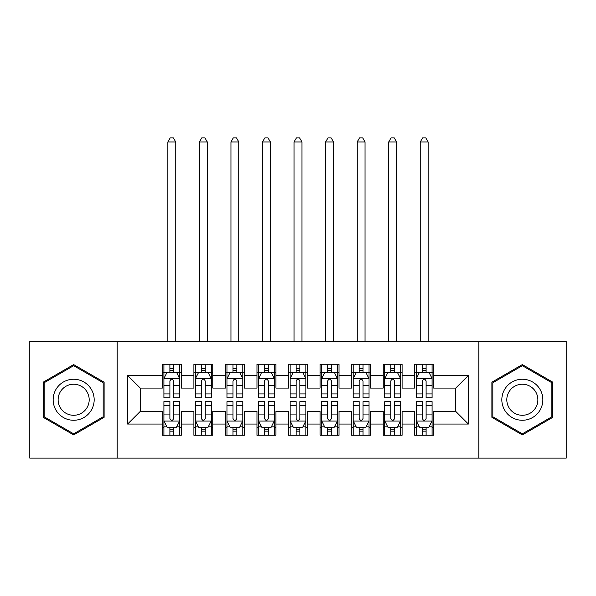 <?xml version="1.0" encoding="UTF-8"?>
<svg xmlns="http://www.w3.org/2000/svg" width="596" height="596" viewBox="0 0 596 596"><rect width="100%" height="100%" fill="white"/><g stroke="black" fill="none" stroke-linecap="round" stroke-linejoin="round"><path stroke-width="0.89" d="M478.797 458.13L566.2 458.13L566.2 341.389L478.797 341.389L478.797 458.13L117.203 458.13L117.203 341.389L29.8 341.389L29.8 458.13L117.203 458.13M478.797 341.389L117.203 341.389M127.611 424.054L127.611 375.465L162.321 375.465L162.321 388.085L140.239 388.085L140.239 411.434L127.611 424.054L162.321 424.054L162.321 435.259L181.251 435.259L181.251 424.054L193.879 424.054L193.879 435.259L212.809 435.259L212.809 424.054L225.43 424.054L225.43 435.259L244.36 435.259L244.36 424.054L256.98 424.054L256.98 435.259L275.911 435.259L275.911 424.054L288.531 424.054L288.531 435.259L307.469 435.259L307.469 424.054L320.089 424.054L320.089 435.259L339.02 435.259L339.02 424.054L351.64 424.054L351.64 435.259L370.57 435.259L370.57 424.054L383.191 424.054L383.191 435.259L402.121 435.259L402.121 424.054L414.749 424.054L414.749 435.259L433.679 435.259L433.679 411.434L455.761 411.434L455.761 388.085L433.679 388.085L433.679 375.465L468.389 375.465L468.389 424.054L433.679 424.054M433.679 375.465L433.679 364.26L414.749 364.26L414.749 375.465L402.121 375.465L402.121 364.26L383.191 364.26L383.191 375.465L370.57 375.465L370.57 364.26L351.64 364.26L351.64 375.465L339.02 375.465L339.02 364.26L320.089 364.26L320.089 375.465L307.469 375.465L307.469 364.26L288.531 364.26L288.531 375.465L275.911 375.465L275.911 364.26L256.98 364.26L256.98 375.465L244.36 375.465L244.36 364.26L225.43 364.26L225.43 375.465L212.809 375.465L212.809 364.26L193.879 364.26L193.879 375.465L181.251 375.465L181.251 364.26L162.321 364.26L162.321 375.465M402.121 424.054L402.121 411.434L414.749 411.434L414.749 424.054M468.389 375.465L455.761 388.085M370.57 424.054L370.57 411.434L383.191 411.434L383.191 424.054M414.749 375.465L414.749 388.085L402.121 388.085L402.121 375.465M339.02 424.054L339.02 411.434L351.64 411.434L351.64 424.054M383.191 375.465L383.191 388.085L370.57 388.085L370.57 375.465M307.469 424.054L307.469 411.434L320.089 411.434L320.089 424.054M351.64 375.465L351.64 388.085L339.02 388.085L339.02 375.465M275.911 424.054L275.911 411.434L288.531 411.434L288.531 424.054M320.089 375.465L320.089 388.085L307.469 388.085L307.469 375.465M244.36 424.054L244.36 411.434L256.98 411.434L256.98 424.054M288.531 375.465L288.531 388.085L275.911 388.085L275.911 375.465M212.809 424.054L212.809 411.434L225.43 411.434L225.43 424.054M256.98 375.465L256.98 388.085L244.36 388.085L244.36 375.465M181.251 424.054L181.251 411.434L193.879 411.434L193.879 424.054M225.43 375.465L225.43 388.085L212.809 388.085L212.809 375.465M140.239 411.434L162.321 411.434L162.321 424.054M193.879 375.465L193.879 388.085L181.251 388.085L181.251 375.465M414.749 372.15L416.321 372.15M432.1 372.15L433.679 372.15M383.191 372.15L384.77 372.15M400.549 372.15L402.121 372.15M351.64 372.15L353.219 372.15M368.991 372.15L370.57 372.15M320.089 372.15L321.661 372.15M337.44 372.15L339.02 372.15M288.531 372.15L290.11 372.15M305.89 372.15L307.469 372.15M256.98 372.15L258.56 372.15M274.339 372.15L275.911 372.15M225.43 372.15L227.009 372.15M242.781 372.15L244.36 372.15M193.879 372.15L195.451 372.15M211.23 372.15L212.809 372.15M162.321 372.15L163.9 372.15M179.679 372.15L181.251 372.15M162.321 427.369L163.9 427.369M179.679 427.369L181.251 427.369M193.879 427.369L195.451 427.369M211.23 427.369L212.809 427.369M225.43 427.369L227.009 427.369M242.781 427.369L244.36 427.369M256.98 427.369L258.56 427.369M274.339 427.369L275.911 427.369M288.531 427.369L290.11 427.369M305.89 427.369L307.469 427.369M320.089 427.369L321.661 427.369M337.44 427.369L339.02 427.369M351.64 427.369L353.219 427.369M368.991 427.369L370.57 427.369M383.191 427.369L384.77 427.369M400.549 427.369L402.121 427.369M414.749 427.369L416.321 427.369M432.1 427.369L433.679 427.369M127.611 375.465L140.239 388.085M455.761 411.434L468.389 424.054M104.106 382.178L73.658 364.596L43.21 382.178L43.21 417.334L73.658 434.916L104.106 417.334L104.106 382.178M491.894 382.178L491.894 417.334L522.342 434.916L552.79 417.334L552.79 382.178L522.342 364.596L491.894 382.178M173.682 368.365L169.897 368.365M179.679 393.911L173.682 393.911L173.682 397.867L179.679 397.867L179.679 378.616L176.52 372.306L167.059 372.306L163.9 378.616L163.9 397.867L169.897 397.867L169.897 393.911L163.9 393.911M163.9 378.616L163.9 364.26M179.679 378.616L179.679 364.26M169.897 372.306L169.897 364.26M173.682 364.26L173.682 372.306M173.682 393.911L173.682 380.986C172.423 378.549 171.156 378.549 169.897 380.986L169.897 393.911M173.682 372.15L169.897 372.15M175.731 341.389L175.731 141.967L167.841 141.967L167.841 341.389M167.841 141.967L170.21 137.87L173.369 137.87L175.731 141.967M169.897 431.154L173.682 431.154M163.9 405.608L169.897 405.608L169.897 401.652L163.9 401.652L163.9 420.895L167.059 427.213L176.52 427.213L179.679 420.895L179.679 401.652L173.682 401.652L173.682 405.608L179.679 405.608M179.679 420.895L179.679 435.259M163.9 420.895L163.9 435.259M173.682 427.213L173.682 435.259M169.897 435.259L169.897 427.213M169.897 405.608L169.897 418.534C171.156 420.962 172.415 420.962 173.682 418.534L173.682 405.608M169.897 427.369L173.682 427.369M205.233 368.365L201.448 368.365M211.23 393.911L205.233 393.911L205.233 397.867L211.23 397.867L211.23 378.616L208.071 372.306L198.61 372.306L195.451 378.616L195.451 397.867L201.448 397.867L201.448 393.911L195.451 393.911M195.451 378.616L195.451 364.26M211.23 378.616L211.23 364.26M201.448 372.306L201.448 364.26M205.233 364.26L205.233 372.306M205.233 393.911L205.233 380.986C203.974 378.549 202.715 378.549 201.448 380.986L201.448 393.911M205.233 372.15L201.448 372.15M207.289 341.389L207.289 141.967L199.399 141.967L199.399 341.389M199.399 141.967L201.761 137.87L204.92 137.87L207.289 141.967M236.791 368.365L232.999 368.365M242.781 393.911L236.791 393.911L236.791 397.867L242.781 397.867L242.781 378.616L239.629 372.306L230.16 372.306L227.009 378.616L227.009 397.867L232.999 397.867L232.999 393.911L227.009 393.911M227.009 378.616L227.009 364.26M242.781 378.616L242.781 364.26M232.999 372.306L232.999 364.26M236.791 364.26L236.791 372.306M236.791 393.911L236.791 380.986C235.524 378.549 234.265 378.549 232.999 380.986L232.999 393.911M236.791 372.15L232.999 372.15M238.84 341.389L238.84 141.967L230.95 141.967L230.95 341.389M230.95 141.967L233.319 137.87L236.47 137.87L238.84 141.967M201.448 431.154L205.233 431.154M195.451 405.608L201.448 405.608L201.448 401.652L195.451 401.652L195.451 420.895L198.61 427.213L208.071 427.213L211.23 420.895L211.23 401.652L205.233 401.652L205.233 405.608L211.23 405.608M211.23 420.895L211.23 435.259M195.451 420.895L195.451 435.259M205.233 427.213L205.233 435.259M201.448 435.259L201.448 427.213M201.448 405.608L201.448 418.534C202.707 420.962 203.974 420.962 205.233 418.534L205.233 405.608M201.448 427.369L205.233 427.369M232.999 431.154L236.791 431.154M227.009 405.608L232.999 405.608L232.999 401.652L227.009 401.652L227.009 420.895L230.16 427.213L239.629 427.213L242.781 420.895L242.781 401.652L236.791 401.652L236.791 405.608L242.781 405.608M242.781 420.895L242.781 435.259M227.009 420.895L227.009 435.259M236.791 427.213L236.791 435.259M232.999 435.259L232.999 427.213M232.999 405.608L232.999 418.534C234.258 420.962 235.524 420.962 236.791 418.534L236.791 405.608M232.999 427.369L236.791 427.369M91.419 389.501A20.51 20.51 0 0 0 63.407 381.999A20.51 20.51 0 0 0 55.897 410.011A20.51 20.51 0 0 0 83.917 417.52A20.51 20.51 0 0 0 91.419 389.501M87.105 391.997A15.526 15.526 0 0 0 65.895 386.312A15.526 15.526 0 0 0 60.211 407.522A15.526 15.526 0 0 0 81.421 413.207A15.526 15.526 0 0 0 87.105 391.997M73.658 433.821L44.156 416.79L44.156 382.729L73.658 365.691L103.16 382.729L103.16 416.79L73.658 433.821M540.103 389.501A20.51 20.51 0 0 0 512.083 381.999A20.51 20.51 0 0 0 504.581 410.011A20.51 20.51 0 0 0 532.593 417.52A20.51 20.51 0 0 0 540.103 389.501M535.789 391.997A15.526 15.526 0 0 0 514.579 386.312A15.526 15.526 0 0 0 508.895 407.522A15.526 15.526 0 0 0 530.105 413.207A15.526 15.526 0 0 0 535.789 391.997M522.342 433.821L492.84 416.79L492.84 382.729L522.342 365.691L551.844 382.729L551.844 416.79L522.342 433.821M268.342 368.365L264.557 368.365M274.339 393.911L268.342 393.911L268.342 397.867L274.339 397.867L274.339 378.616L271.18 372.306L261.711 372.306L258.56 378.616L258.56 397.867L264.557 397.867L264.557 393.911L258.56 393.911M258.56 378.616L258.56 364.26M274.339 378.616L274.339 364.26M264.557 372.306L264.557 364.26M268.342 364.26L268.342 372.306M268.342 393.911L268.342 380.986C267.082 378.549 265.816 378.549 264.557 380.986L264.557 393.911M268.342 372.15L264.557 372.15M270.39 341.389L270.39 141.967L262.501 141.967L262.501 341.389M262.501 141.967L264.87 137.87L268.021 137.87L270.39 141.967M299.892 368.365L296.108 368.365M305.89 393.911L299.892 393.911L299.892 397.867L305.89 397.867L305.89 378.616L302.731 372.306L293.269 372.306L290.11 378.616L290.11 397.867L296.108 397.867L296.108 393.911L290.11 393.911M290.11 378.616L290.11 364.26M305.89 378.616L305.89 364.26M296.108 372.306L296.108 364.26M299.892 364.26L299.892 372.306M299.892 393.911L299.892 380.986C298.633 378.549 297.374 378.549 296.108 380.986L296.108 393.911M299.892 372.15L296.108 372.15M301.941 341.389L301.941 141.967L294.059 141.967L294.059 341.389M294.059 141.967L296.421 137.87L299.579 137.87L301.941 141.967M264.557 431.154L268.342 431.154M258.56 405.608L264.557 405.608L264.557 401.652L258.56 401.652L258.56 420.895L261.711 427.213L271.18 427.213L274.339 420.895L274.339 401.652L268.342 401.652L268.342 405.608L274.339 405.608M274.339 420.895L274.339 435.259M258.56 420.895L258.56 435.259M268.342 427.213L268.342 435.259M264.557 435.259L264.557 427.213M264.557 405.608L264.557 418.534C265.816 420.962 267.075 420.962 268.342 418.534L268.342 405.608M264.557 427.369L268.342 427.369M296.108 431.154L299.892 431.154M290.11 405.608L296.108 405.608L296.108 401.652L290.11 401.652L290.11 420.895L293.269 427.213L302.731 427.213L305.89 420.895L305.89 401.652L299.892 401.652L299.892 405.608L305.89 405.608M305.89 420.895L305.89 435.259M290.11 420.895L290.11 435.259M299.892 427.213L299.892 435.259M296.108 435.259L296.108 427.213M296.108 405.608L296.108 418.534C297.367 420.962 298.626 420.962 299.892 418.534L299.892 405.608M296.108 427.369L299.892 427.369M331.443 368.365L327.658 368.365M337.44 393.911L331.443 393.911L331.443 397.867L337.44 397.867L337.44 378.616L334.289 372.306L324.82 372.306L321.661 378.616L321.661 397.867L327.658 397.867L327.658 393.911L321.661 393.911M321.661 378.616L321.661 364.26M337.44 378.616L337.44 364.26M327.658 372.306L327.658 364.26M331.443 364.26L331.443 372.306M331.443 393.911L331.443 380.986C330.184 378.549 328.925 378.549 327.658 380.986L327.658 393.911M331.443 372.15L327.658 372.15M333.499 341.389L333.499 141.967L325.61 141.967L325.61 341.389M325.61 141.967L327.979 137.87L331.13 137.87L333.499 141.967M327.658 431.154L331.443 431.154M321.661 405.608L327.658 405.608L327.658 401.652L321.661 401.652L321.661 420.895L324.82 427.213L334.289 427.213L337.44 420.895L337.44 401.652L331.443 401.652L331.443 405.608L337.44 405.608M337.44 420.895L337.44 435.259M321.661 420.895L321.661 435.259M331.443 427.213L331.443 435.259M327.658 435.259L327.658 427.213M327.658 405.608L327.658 418.534C328.918 420.962 330.184 420.962 331.443 418.534L331.443 405.608M327.658 427.369L331.443 427.369M363.001 368.365L359.209 368.365M368.991 393.911L363.001 393.911L363.001 397.867L368.991 397.867L368.991 378.616L365.84 372.306L356.371 372.306L353.219 378.616L353.219 397.867L359.209 397.867L359.209 393.911L353.219 393.911M353.219 378.616L353.219 364.26M368.991 378.616L368.991 364.26M359.209 372.306L359.209 364.26M363.001 364.26L363.001 372.306M363.001 393.911L363.001 380.986C361.742 378.549 360.476 378.549 359.209 380.986L359.209 393.911M363.001 372.15L359.209 372.15M365.05 341.389L365.05 141.967L357.16 141.967L357.16 341.389M357.16 141.967L359.53 137.87L362.681 137.87L365.05 141.967M359.209 431.154L363.001 431.154M353.219 405.608L359.209 405.608L359.209 401.652L353.219 401.652L353.219 420.895L356.371 427.213L365.84 427.213L368.991 420.895L368.991 401.652L363.001 401.652L363.001 405.608L368.991 405.608M368.991 420.895L368.991 435.259M353.219 420.895L353.219 435.259M363.001 427.213L363.001 435.259M359.209 435.259L359.209 427.213M359.209 405.608L359.209 418.534C360.476 420.962 361.735 420.962 363.001 418.534L363.001 405.608M359.209 427.369L363.001 427.369M394.552 368.365L390.767 368.365M400.549 393.911L394.552 393.911L394.552 397.867L400.549 397.867L400.549 378.616L397.39 372.306L387.929 372.306L384.77 378.616L384.77 397.867L390.767 397.867L390.767 393.911L384.77 393.911M384.77 378.616L384.77 364.26M400.549 378.616L400.549 364.26M390.767 372.306L390.767 364.26M394.552 364.26L394.552 372.306M394.552 393.911L394.552 380.986C393.293 378.549 392.026 378.549 390.767 380.986L390.767 393.911M394.552 372.15L390.767 372.15M396.601 341.389L396.601 141.967L388.711 141.967L388.711 341.389M388.711 141.967L391.08 137.87L394.239 137.87L396.601 141.967M390.767 431.154L394.552 431.154M384.77 405.608L390.767 405.608L390.767 401.652L384.77 401.652L384.77 420.895L387.929 427.213L397.39 427.213L400.549 420.895L400.549 401.652L394.552 401.652L394.552 405.608L400.549 405.608M400.549 420.895L400.549 435.259M384.77 420.895L384.77 435.259M394.552 427.213L394.552 435.259M390.767 435.259L390.767 427.213M390.767 405.608L390.767 418.534C392.026 420.962 393.285 420.962 394.552 418.534L394.552 405.608M390.767 427.369L394.552 427.369M426.103 368.365L422.318 368.365M432.1 393.911L426.103 393.911L426.103 397.867L432.1 397.867L432.1 378.616L428.941 372.306L419.48 372.306L416.321 378.616L416.321 397.867L422.318 397.867L422.318 393.911L416.321 393.911M416.321 378.616L416.321 364.26M432.1 378.616L432.1 364.26M422.318 372.306L422.318 364.26M426.103 364.26L426.103 372.306M426.103 393.911L426.103 380.986C424.844 378.549 423.585 378.549 422.318 380.986L422.318 393.911M426.103 372.15L422.318 372.15M428.159 341.389L428.159 141.967L420.269 141.967L420.269 341.389M420.269 141.967L422.631 137.87L425.79 137.87L428.159 141.967M422.318 431.154L426.103 431.154M416.321 405.608L422.318 405.608L422.318 401.652L416.321 401.652L416.321 420.895L419.48 427.213L428.941 427.213L432.1 420.895L432.1 401.652L426.103 401.652L426.103 405.608L432.1 405.608M432.1 420.895L432.1 435.259M416.321 420.895L416.321 435.259M426.103 427.213L426.103 435.259M422.318 435.259L422.318 427.213M422.318 405.608L422.318 418.534C423.577 420.962 424.844 420.962 426.103 418.534L426.103 405.608M422.318 427.369L426.103 427.369M179.597 378.46L163.982 378.46M163.9 372.686L166.865 372.686M176.714 372.686L179.679 372.686M169.897 385.448L163.9 385.448M179.679 385.448L173.682 385.448M173.682 370.369L169.897 370.369M163.982 421.059L179.597 421.059M179.679 426.833L176.714 426.833M166.865 426.833L163.9 426.833M173.682 414.064L179.679 414.064M163.9 414.064L169.897 414.064M169.897 429.142L173.682 429.142M211.148 378.46L195.533 378.46M195.451 372.686L198.416 372.686M208.265 372.686L211.23 372.686M201.448 385.448L195.451 385.448M211.23 385.448L205.233 385.448M205.233 370.369L201.448 370.369M242.706 378.46L227.083 378.46M227.009 372.686L229.974 372.686M239.815 372.686L242.781 372.686M232.999 385.448L227.009 385.448M242.781 385.448L236.791 385.448M236.791 370.369L232.999 370.369M195.533 421.059L211.148 421.059M211.23 426.833L208.265 426.833M198.416 426.833L195.451 426.833M205.233 414.064L211.23 414.064M195.451 414.064L201.448 414.064M201.448 429.142L205.233 429.142M227.083 421.059L242.706 421.059M242.781 426.833L239.815 426.833M229.974 426.833L227.009 426.833M236.791 414.064L242.781 414.064M227.009 414.064L232.999 414.064M232.999 429.142L236.791 429.142M274.257 378.46L258.634 378.46M258.56 372.686L261.525 372.686M271.366 372.686L274.339 372.686M264.557 385.448L258.56 385.448M274.339 385.448L268.342 385.448M268.342 370.369L264.557 370.369M305.808 378.46L290.192 378.46M290.11 372.686L293.076 372.686M302.924 372.686L305.89 372.686M296.108 385.448L290.11 385.448M305.89 385.448L299.892 385.448M299.892 370.369L296.108 370.369M258.634 421.059L274.257 421.059M274.339 426.833L271.366 426.833M261.525 426.833L258.56 426.833M268.342 414.064L274.339 414.064M258.56 414.064L264.557 414.064M264.557 429.142L268.342 429.142M290.192 421.059L305.808 421.059M305.89 426.833L302.924 426.833M293.076 426.833L290.11 426.833M299.892 414.064L305.89 414.064M290.11 414.064L296.108 414.064M296.108 429.142L299.892 429.142M337.366 378.46L321.743 378.46M321.661 372.686L324.634 372.686M334.475 372.686L337.44 372.686M327.658 385.448L321.661 385.448M337.44 385.448L331.443 385.448M331.443 370.369L327.658 370.369M321.743 421.059L337.366 421.059M337.44 426.833L334.475 426.833M324.634 426.833L321.661 426.833M331.443 414.064L337.44 414.064M321.661 414.064L327.658 414.064M327.658 429.142L331.443 429.142M368.917 378.46L353.294 378.46M353.219 372.686L356.185 372.686M366.026 372.686L368.991 372.686M359.209 385.448L353.219 385.448M368.991 385.448L363.001 385.448M363.001 370.369L359.209 370.369M353.294 421.059L368.917 421.059M368.991 426.833L366.026 426.833M356.185 426.833L353.219 426.833M363.001 414.064L368.991 414.064M353.219 414.064L359.209 414.064M359.209 429.142L363.001 429.142M400.467 378.46L384.852 378.46M384.77 372.686L387.735 372.686M397.584 372.686L400.549 372.686M390.767 385.448L384.77 385.448M400.549 385.448L394.552 385.448M394.552 370.369L390.767 370.369M384.852 421.059L400.467 421.059M400.549 426.833L397.584 426.833M387.735 426.833L384.77 426.833M394.552 414.064L400.549 414.064M384.77 414.064L390.767 414.064M390.767 429.142L394.552 429.142M432.018 378.46L416.403 378.46M416.321 372.686L419.286 372.686M429.135 372.686L432.1 372.686M422.318 385.448L416.321 385.448M432.1 385.448L426.103 385.448M426.103 370.369L422.318 370.369M416.403 421.059L432.018 421.059M432.1 426.833L429.135 426.833M419.286 426.833L416.321 426.833M426.103 414.064L432.1 414.064M416.321 414.064L422.318 414.064M422.318 429.142L426.103 429.142"/></g></svg>
